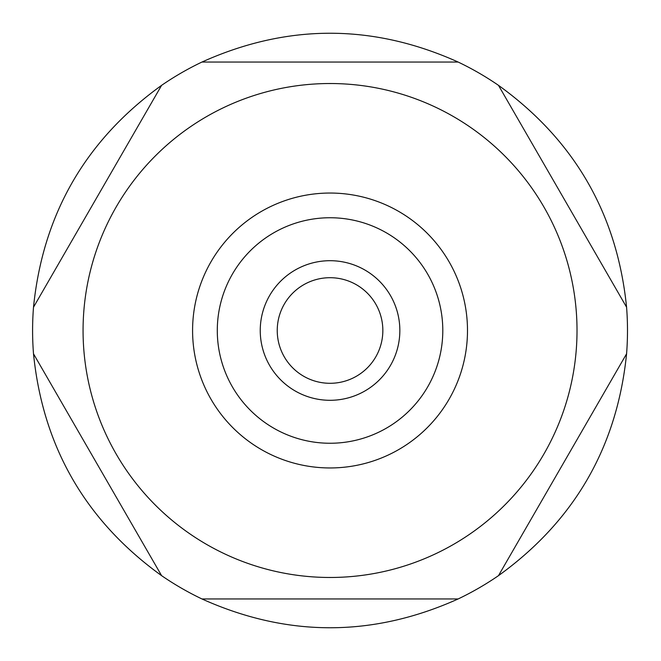 <?xml version="1.0" encoding="UTF-8"?>
<svg xmlns="http://www.w3.org/2000/svg" width="661" height="661" viewBox="0 0 661 661"><rect width="100%" height="100%" fill="white"/><g stroke="black" fill="none" stroke-linecap="round" stroke-linejoin="round"><path stroke-width="0.99" d="M467.492 330.5A137.447 137.447 0 0 1 261.318 449.538A137.447 137.447 0 0 1 261.318 211.462A137.447 137.447 0 0 1 467.492 330.5M577.02 330.5A246.983 246.983 0 0 1 206.554 544.391A246.983 246.983 0 0 1 206.554 116.609A246.983 246.983 0 0 1 577.02 330.5M35.273 356.849L33.504 353.8A297.45 297.45 0 0 1 33.504 307.2L161.598 85.343A297.45 297.45 0 0 1 201.952 62.043L458.131 62.043A297.45 297.45 0 0 1 498.485 85.343L626.578 307.2A297.45 297.45 0 0 1 626.578 353.8L498.485 575.657A297.45 297.45 0 0 1 458.131 598.957L201.952 598.957A297.45 297.45 0 0 1 161.598 575.657L33.504 353.8C42.948 446.952 85.649 520.901 161.598 575.657L159.838 572.608M161.598 85.343C85.649 140.099 42.948 214.048 33.504 307.2M458.131 62.043C372.738 23.647 287.345 23.647 201.952 62.043L458.131 62.043M626.578 307.2C617.134 214.048 574.434 140.099 498.485 85.343M500.253 572.608L498.485 575.657C574.434 520.901 617.134 446.952 626.578 353.8L624.819 356.849M201.952 598.957C287.345 637.353 372.738 637.353 458.131 598.957M260.244 330.5A69.802 69.802 0 0 0 364.946 390.948A69.802 69.802 0 0 0 364.946 270.052A69.802 69.802 0 0 0 260.244 330.5M442.796 330.5A112.75 112.75 0 0 1 273.671 428.146A112.75 112.75 0 0 1 273.671 232.854A112.75 112.75 0 0 1 442.796 330.5M277.24 330.5A52.797 52.797 0 0 0 330.046 383.297A52.797 52.797 0 0 0 382.843 330.5A52.797 52.797 0 0 0 330.046 277.703A52.797 52.797 0 0 0 277.24 330.5"/></g></svg>
